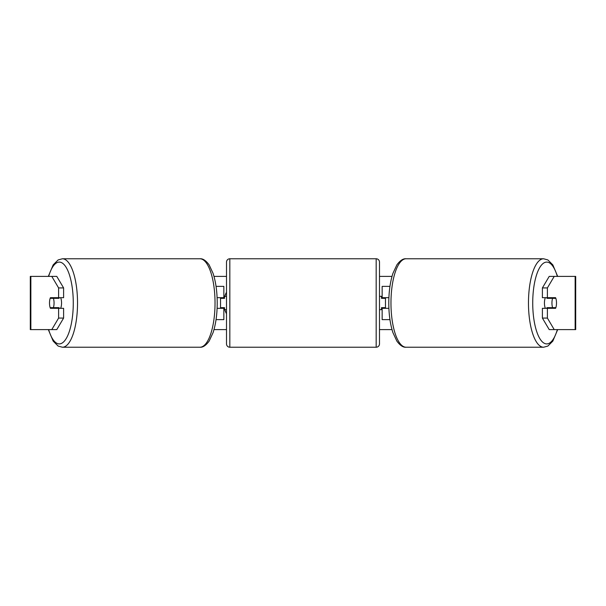 <?xml version="1.0" encoding="UTF-8"?>
<svg xmlns="http://www.w3.org/2000/svg" width="606" height="606" viewBox="0 0 606 606"><rect width="100%" height="100%" fill="white"/><g stroke="black" fill="none" stroke-linecap="round" stroke-linejoin="round"><path stroke-width="0.91" d="M223.849 298.341L223.849 297.682L217.107 297.682M223.849 297.682L223.849 286.373L216.054 286.373M216.054 319.627L223.849 319.627L223.849 307.659M220.523 308.318L220.523 297.682M217.107 308.318L223.849 308.318M389.946 286.373L382.151 286.373L382.151 297.682L388.893 297.682M389.946 319.627L382.151 319.627L382.151 307.659M385.477 308.318L385.477 307.659L381.485 307.659L381.485 309.651L379.492 309.651M385.477 307.659L385.477 297.682M382.151 298.341L382.151 297.682M388.893 308.318L382.151 308.318M545.355 308.318A6.651 2.272 -90 0 1 544.446 303A6.651 2.272 -90 0 1 545.355 297.682M551.945 303A6.651 2.272 -90 0 1 552.596 298.341L555.846 298.341A6.651 2.272 -90 0 1 556.497 303A6.651 2.272 -90 0 1 555.846 307.659L552.596 307.659A6.651 2.272 -90 0 1 551.945 303M547.233 297.682A6.651 2.272 -90 0 0 546.968 298.341L552.596 298.341M549.96 297.682A6.651 2.272 -90 0 1 550.218 298.341M550.218 307.659A6.651 2.272 -90 0 1 549.96 308.318M547.233 308.318A6.651 2.272 -90 0 1 546.968 307.659L552.596 307.659M226.508 292.236A22.43 22.43 0 0 0 224.773 296.349M224.515 297.235A22.43 22.43 0 0 0 224.25 298.341M224.25 307.659A22.43 22.43 0 0 0 224.515 308.765M224.773 309.651A22.43 22.43 0 0 0 226.508 313.764M213.994 276.397L226.508 276.397M379.492 276.397L392.006 276.397M213.994 329.603L226.508 329.603M379.492 329.603L392.006 329.603M30.861 276.397L30.3 276.397L30.3 329.603L30.861 329.603L30.861 276.397L56.782 276.397L63.607 287.918L58.6 287.918L51.783 276.397M51.783 329.603L58.6 318.082L63.607 318.082L56.782 329.603L30.861 329.603M575.139 329.603L575.139 276.397L575.7 276.397L575.7 329.603L549.218 329.603L542.393 318.082L542.393 308.318L547.4 308.318L547.4 318.082L554.217 329.603M549.218 276.397L554.217 276.397L547.4 287.918L542.393 287.918L549.218 276.397M575.139 276.397L554.217 276.397M542.393 287.918L542.393 297.682L547.4 297.682L547.4 287.918M547.4 297.682L555.588 297.682A6.651 2.272 -90 0 1 555.588 308.318L547.4 308.318M542.393 318.082L547.4 318.082M550.589 308.318A6.651 2.272 90 0 0 550.846 307.659M550.846 298.341A6.651 2.272 90 0 0 550.589 297.682M55.154 298.341A6.651 2.272 90 0 1 55.411 297.682M55.411 308.318A6.651 2.272 90 0 1 55.154 307.659M63.607 318.082L63.607 308.318L58.6 308.318L58.6 318.082M58.6 287.918L58.6 297.682L63.607 297.682L63.607 287.918M58.6 297.682L50.412 297.682A6.651 2.272 -90 0 0 49.503 303A6.651 2.272 -90 0 0 50.412 308.318L58.6 308.318M60.645 308.318A6.651 2.272 -90 0 0 61.554 303A6.651 2.272 -90 0 0 60.645 297.682M53.404 307.659A6.651 2.272 -90 0 0 54.055 303A6.651 2.272 -90 0 0 53.404 298.341L50.154 298.341A6.651 2.272 -90 0 0 49.503 303A6.651 2.272 -90 0 0 50.154 307.659L59.032 307.659A6.651 2.272 -90 0 1 58.767 308.318M55.782 307.659A6.651 2.272 -90 0 0 56.04 308.318M53.404 298.341L59.032 298.341A6.651 2.272 -90 0 0 58.767 297.682M56.04 297.682A6.651 2.272 -90 0 0 55.782 298.341M229.833 258.77A3.325 3.325 0 0 0 226.508 262.095L226.508 343.905A3.325 3.325 0 0 0 229.833 347.23L376.167 347.23A3.325 3.325 0 0 0 379.492 343.905L379.492 262.095A3.325 3.325 0 0 0 376.167 258.77L229.833 258.77L229.833 347.23M385.477 298.341L381.485 298.341L381.485 296.349L379.492 296.349M226.508 296.349L224.515 296.349L224.515 298.341L220.523 298.341M220.523 307.659L224.515 307.659L224.515 309.651L226.508 309.651M543.597 347.23L406.096 347.23A44.23 15.127 -90 0 1 390.968 303A44.23 15.127 -90 0 1 406.096 258.77L543.597 258.77A44.23 15.127 90 0 0 528.47 303A44.23 15.127 90 0 0 543.597 347.23L547.869 346.064L552.816 341.14L557.679 329.603M557.346 329.603A40.905 13.991 -90 0 1 541.87 341.367A40.905 13.991 -90 0 1 532.727 303A40.905 13.991 -90 0 1 541.87 264.633A40.905 13.991 -90 0 1 557.346 276.397M62.403 347.23L199.904 347.23A44.23 15.127 -90 0 0 215.032 303A44.23 15.127 -90 0 0 199.904 258.77L62.403 258.77A44.23 15.127 90 0 1 77.53 303A44.23 15.127 90 0 1 62.403 347.23L58.131 346.064L53.184 341.14L48.321 329.603M48.654 329.603A40.905 13.991 -90 0 0 64.13 341.367A40.905 13.991 -90 0 0 73.273 303A40.905 13.991 -90 0 0 64.13 264.633A40.905 13.991 -90 0 0 48.654 276.397M376.167 347.23L376.167 258.77M543.597 258.77L547.869 259.936L552.816 264.86L557.679 276.397M406.096 258.77C403.21 258.451 400.134 260.482 396.877 264.86L392.938 273.336C390.211 281.745 388.825 291.637 388.779 303C388.825 314.362 390.211 324.255 392.938 332.664L396.877 341.14C400.134 345.518 403.21 347.549 406.096 347.23M199.904 347.23C202.79 347.549 205.866 345.518 209.123 341.14L213.062 332.664C215.789 324.255 217.175 314.362 217.221 303C217.175 291.637 215.789 281.745 213.062 273.336L209.123 264.86C205.866 260.482 202.79 258.451 199.904 258.77M62.403 258.77L58.131 259.936L53.184 264.86L48.321 276.397"/></g></svg>
